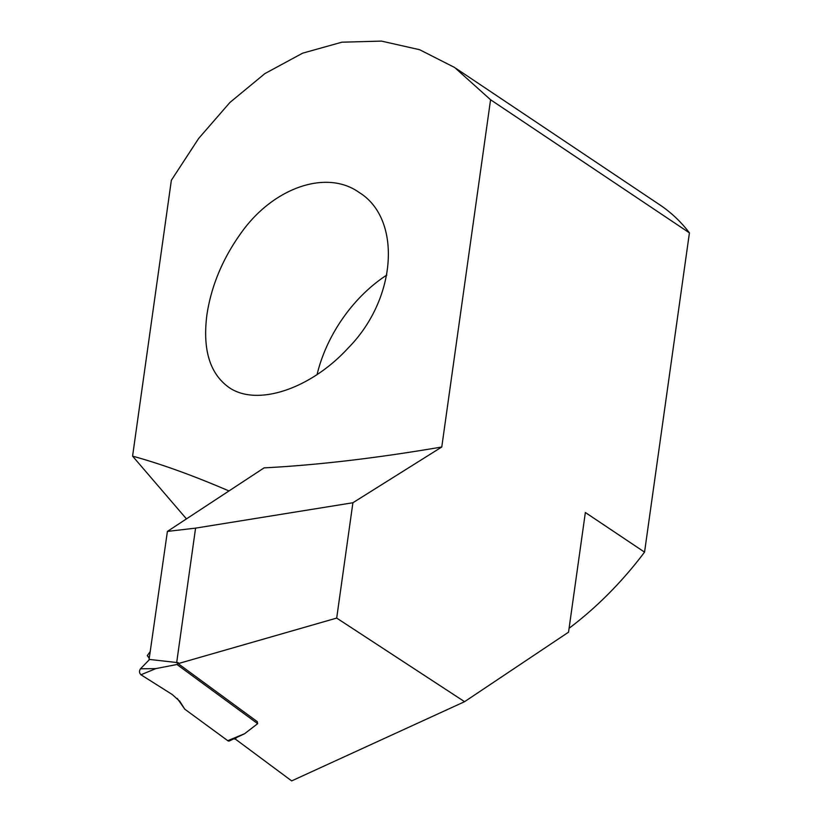 <?xml version="1.0" encoding="UTF-8"?>
<svg xmlns="http://www.w3.org/2000/svg" width="822" height="822" viewBox="0 0 822 822"><rect width="100%" height="100%" fill="white"/><g stroke="black" fill="none" stroke-linecap="round" stroke-linejoin="round"><path stroke-width="1.23" d="M178.138 663.631L178.271 662.686L149.09 659.398L167.4 531.413L264.098 467.872C317.415 465.098 376.64 458.142 441.774 447.004L352.905 502.745L336.691 618.082L178.138 663.631L257.296 721.665L257.656 723.658L244.637 733.697L227.756 740.684A3.966 2.271 78 0 0 229.379 740.941L244.637 733.697M336.691 618.082L464.574 701.69L291.666 780.9L234.547 738.485M186.46 518.888L132.578 456.138C161.133 463.968 193.262 475.568 228.978 490.95M236.942 737.344L234.66 739.112M176.658 662.727L195.574 528.135L167.4 531.413M132.578 456.138L171.356 180.265L198.667 138.445L229.924 102.462L264.859 73.62L302.63 53.173L341.901 42.189L381.459 41.1L419.641 49.721L454.648 67.496L490.57 99.75L689.422 232.862L644.551 552.137L585.356 512.507L568.536 632.18L464.574 701.69M490.57 99.75L441.774 447.004M195.574 528.135L352.905 502.745M569.081 628.275A274.188 181.035 -56.2 0 0 644.551 552.137M456.035 68.442L659.891 204.914A274.188 181.035 123.8 0 1 689.422 232.862M206.887 314.97C202.5 349.463 209.785 373.568 228.742 387.285C256.31 406.859 310.1 389.597 348.312 347.891C397.293 298.242 401.886 218.601 359.152 192.471C326.426 168.972 273.058 187.796 241.165 232.873C222.67 258.601 211.244 285.964 206.887 314.97M386.823 275.041A117.258 77.422 -56.2 0 0 317.076 374.544M149.553 659.46L140.49 668.8C139.062 670.988 139.216 672.982 140.952 674.77L172.271 694.539L179.854 701.402L184.775 709.17L227.756 740.684M178.271 662.686L176.956 664.495L257.656 723.658M176.956 664.495L155.841 668.605L140.952 674.77M150.21 651.548L147.292 655.586L149.296 657.734M184.775 709.17L177.254 698.412M149.234 658.36L147.292 655.586M155.841 668.605L140.49 668.8M179.453 700.858L180.213 701.937"/></g></svg>
